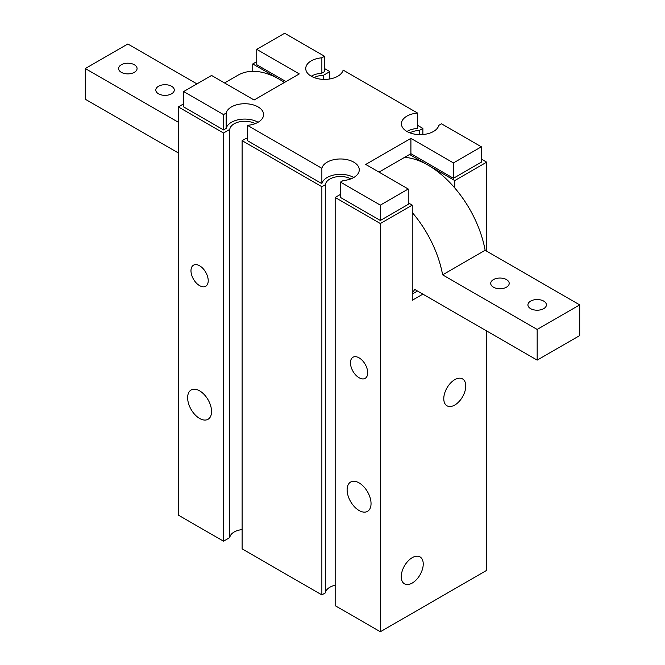 <?xml version="1.0" encoding="UTF-8"?>
<svg xmlns="http://www.w3.org/2000/svg" width="665" height="665" viewBox="0 0 665 665"><rect width="100%" height="100%" fill="white"/><g stroke="black" fill="none" stroke-linecap="round" stroke-linejoin="round"><path stroke-width="1" d="M443.779 398.692A15.536 8.969 -60 0 1 450.562 383.057A15.536 8.969 -60 0 1 462.541 378.892A15.536 8.969 -60 0 1 462.541 396.839A15.536 8.969 -60 0 1 446.996 405.808A15.536 8.969 -60 0 1 443.779 398.692M401.253 576.713A15.536 8.969 -60 0 1 408.036 561.069A15.536 8.969 -60 0 1 420.014 556.904A15.536 8.969 -60 0 1 420.014 574.851A15.536 8.969 -60 0 1 404.47 583.82A15.536 8.969 -60 0 1 401.253 576.713M453.439 162.925L410.912 138.37L365.725 164.455L408.252 189.01L380.347 205.128L340.472 182.11L343.132 180.572A18.795 10.848 0 0 0 359.266 169.833A18.795 10.848 0 0 0 341.81 159.002A18.795 10.848 0 0 0 321.868 168.295L247.447 125.328A18.795 10.848 0 0 0 263.581 114.588A18.795 10.848 0 0 0 246.117 103.757A18.795 10.848 0 0 0 226.175 113.05L223.523 114.588L183.648 91.562L211.561 75.453L254.088 100.008L299.275 73.915L256.748 49.36L284.653 33.25L324.528 56.267L321.868 57.805A18.795 10.848 0 0 0 305.734 68.545A18.795 10.848 0 0 0 323.19 79.368A18.795 10.848 0 0 0 343.132 70.083L417.554 113.05A18.795 10.848 0 0 0 401.419 123.79A18.795 10.848 0 0 0 418.884 134.613A18.795 10.848 0 0 0 438.825 125.328L441.477 123.79L481.352 146.807L453.439 162.925L453.439 178.27L410.912 153.715L410.912 138.37M379.017 172.135L409.582 154.48L454.769 180.572L454.769 187.954M410.912 153.715L409.582 154.48M380.347 205.128L380.347 220.472L408.252 204.355L408.252 189.01M380.347 220.472L340.472 197.455L340.472 182.11M353.763 177.505A18.795 10.848 0 0 0 334.528 174.878A18.795 10.848 0 0 0 321.868 183.64L321.868 168.295M321.868 183.64L247.447 140.672L247.447 125.328M258.078 122.26A18.795 10.848 0 0 0 238.843 119.633A18.795 10.848 0 0 0 226.175 128.395L226.175 113.05M226.175 128.395L223.523 129.933L223.523 114.588M223.523 129.933L183.648 106.907L183.648 91.562M285.983 81.587L256.748 64.713L256.748 49.36M321.868 57.805L321.868 73.15L324.528 71.612L324.528 56.267M321.868 73.15A18.795 10.848 0 0 0 311.237 76.217M406.922 131.462A18.795 10.848 0 0 1 417.554 128.395L417.554 113.05M453.439 178.27L481.352 162.16L481.352 146.807M422.874 294.13L412.242 300.272L412.242 205.128L408.252 202.825M252.758 71.321L252.758 63.94L284.653 82.36M255.144 123.64A15.037 8.678 0 0 0 239.292 121.853A15.037 8.678 0 0 0 229.782 129.384L223.523 133L178.336 106.907L183.648 103.84M350.837 178.885A15.037 8.678 0 0 0 334.977 177.098A15.037 8.678 0 0 0 325.468 184.629L321.868 186.707L242.126 140.672L245.726 138.594A15.037 8.678 0 0 0 247.447 138.478M412.242 205.128L380.347 223.54L335.16 197.455L340.472 194.38M481.352 159.085L486.664 162.16L454.769 180.572M417.554 125.328L422.874 128.395L419.274 130.473A15.037 8.678 0 0 0 409.856 132.842M324.528 68.545L329.84 71.612L323.581 75.228A15.037 8.678 0 0 0 314.163 77.597M252.758 63.94L256.748 61.637M335.16 197.455L335.16 605.665L380.347 631.75L380.347 223.54M380.347 631.75L486.664 570.362L486.664 330.962M486.664 251.162L486.664 162.16M359.083 357.845A12.186 7.032 60 0 1 367.038 368.585A12.186 7.032 60 0 1 365.176 378.352A12.186 7.032 60 0 1 359.083 377.745A12.186 7.032 60 0 1 351.12 367.005A12.186 7.032 60 0 1 352.99 357.238A12.186 7.032 60 0 1 359.083 357.845M199.6 265.767A12.186 7.032 60 0 1 207.563 276.507A12.186 7.032 60 0 1 205.693 286.274A12.186 7.032 60 0 1 199.6 285.667A12.186 7.032 60 0 1 191.636 274.928A12.186 7.032 60 0 1 193.507 265.169A12.186 7.032 60 0 1 199.6 265.767M359.083 482.89A16.916 9.767 60 0 1 370.131 497.794A16.916 9.767 60 0 1 367.537 511.352A16.916 9.767 60 0 1 359.083 510.512A16.916 9.767 60 0 1 348.028 495.608A16.916 9.767 60 0 1 350.621 482.058A16.916 9.767 60 0 1 359.083 482.89M199.6 390.812A16.916 9.767 60 0 1 210.647 405.725A16.916 9.767 60 0 1 208.054 419.274A16.916 9.767 60 0 1 199.6 418.443A16.916 9.767 60 0 1 188.544 403.53A16.916 9.767 60 0 1 191.138 389.981A16.916 9.767 60 0 1 199.6 390.812M242.126 140.672L242.126 548.883L321.868 594.917L325.468 592.839A15.037 8.678 180 0 1 335.16 585.267M325.468 592.839L325.468 184.629M321.868 594.917L321.868 186.707M178.336 106.907L178.336 515.117L223.523 541.21L229.782 537.594A15.037 8.678 180 0 1 242.126 529.598M229.782 537.594L229.782 129.384M223.523 541.21L223.523 133M329.84 78.952L329.84 71.612M323.581 79.384L323.581 75.228M422.874 134.53L422.874 128.395M419.274 134.629L419.274 130.473M121.296 72.319A9.243 5.337 180 0 1 118.586 68.545A9.243 5.337 180 0 1 124.297 63.616A9.243 5.337 180 0 1 134.372 64.771A9.243 5.337 180 0 1 137.073 68.545A9.243 5.337 180 0 1 131.371 73.474A9.243 5.337 180 0 1 121.296 72.319M158.511 93.807A9.243 5.337 180 0 1 155.801 90.033A9.243 5.337 180 0 1 161.504 85.103A9.243 5.337 180 0 1 171.578 86.259A9.243 5.337 180 0 1 174.288 90.033A9.243 5.337 180 0 1 168.578 94.962A9.243 5.337 180 0 1 158.511 93.807M178.336 152.95L85.303 99.243L85.303 68.545L178.336 122.26M196.94 83.89L127.83 43.99L85.303 68.545M284.437 82.485A82.701 47.747 -120 0 0 237.987 75.195L224.554 82.95M543.704 301.104A9.243 5.337 180 0 1 546.414 304.878A9.243 5.337 180 0 1 540.703 309.807A9.243 5.337 180 0 1 530.628 308.651A9.243 5.337 180 0 1 527.927 304.878A9.243 5.337 180 0 1 533.629 299.948A9.243 5.337 180 0 1 543.704 301.104M506.489 279.616A9.243 5.337 180 0 1 509.199 283.39A9.243 5.337 180 0 1 503.496 288.319A9.243 5.337 180 0 1 493.422 287.164A9.243 5.337 180 0 1 490.712 283.39A9.243 5.337 180 0 1 496.423 278.46A9.243 5.337 180 0 1 506.489 279.616M412.242 212.501A82.701 47.747 60 0 1 442.607 274.836L537.17 329.433L537.17 360.122L579.697 335.567L579.697 304.878L485.134 250.281A82.701 47.747 -120 0 0 404.628 157.347M537.17 329.433L579.697 304.878M442.607 274.836L485.134 250.281M537.17 360.122L414.652 289.391A45.112 26.043 60 0 1 412.242 293.007M412.242 294.046L417.479 291.021"/></g></svg>
